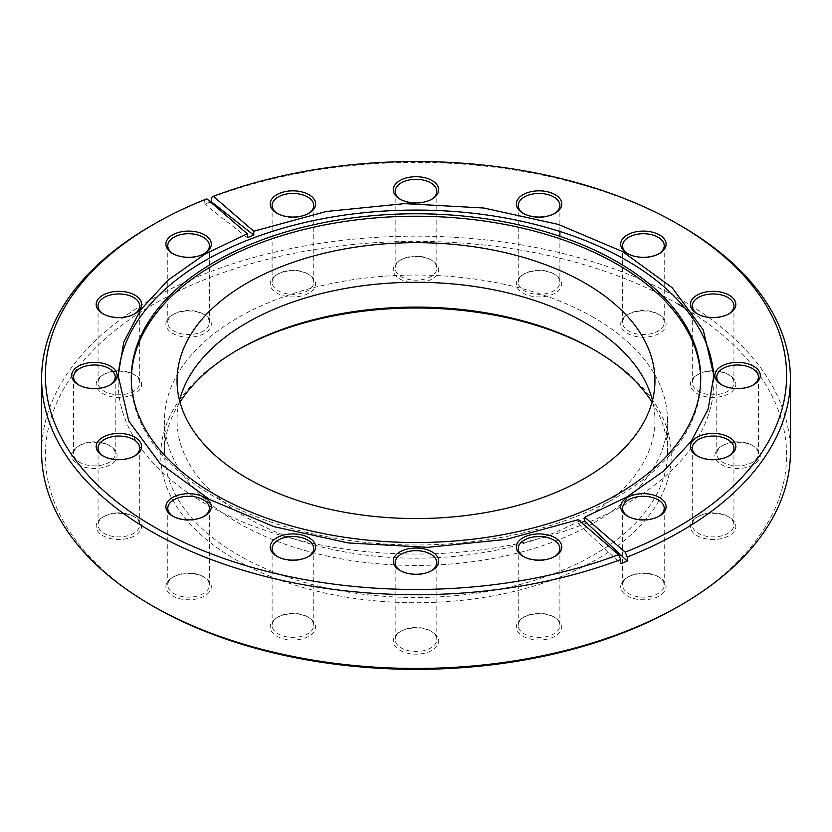 <?xml version="1.0" encoding="UTF-8"?>
<svg xmlns="http://www.w3.org/2000/svg" width="832" height="832" viewBox="0 0 832 832"><rect width="100%" height="100%" fill="white"/><g stroke="black" fill="none" stroke-linecap="round" stroke-linejoin="round"><path stroke-width="0.62" stroke-dasharray="4.16 3.12" d="M713.835 378.789A297.887 171.985 180 0 1 713.887 382.065A297.887 171.985 180 0 1 626.642 503.672A297.887 171.985 180 0 1 302.006 540.956A297.887 171.985 180 0 1 118.113 382.065A297.887 171.985 180 0 1 118.165 378.778M236.85 350.397A255.247 147.368 0 0 0 235.508 351.166A255.247 147.368 0 0 0 235.518 559.572A255.247 147.368 0 0 0 596.482 559.572A255.247 147.368 0 0 0 596.492 351.166L593.83 349.627L596.482 351.166A255.247 147.368 0 0 0 595.15 350.397M652.007 402.147A251.482 145.194 180 0 1 667.482 452.296A251.482 145.194 180 0 1 512.242 586.435A251.482 145.194 180 0 1 238.181 554.965A251.482 145.194 180 0 1 164.518 452.296A251.482 145.194 180 0 1 179.993 402.147M203.32 576.618L204.651 577.387A22.703 13.104 0 0 0 172.546 577.387A22.703 13.104 0 0 0 172.546 595.93A22.703 13.104 0 0 0 204.651 595.93A22.703 13.104 0 0 0 204.651 577.387L203.32 576.618A20.821 12.022 180 0 1 209.414 585.125A20.821 12.022 180 0 1 196.57 596.232A20.821 12.022 180 0 1 173.878 593.622A20.821 12.022 180 0 1 167.773 585.125A20.821 12.022 180 0 1 173.878 576.618A20.821 12.022 180 0 1 203.32 576.618M109.127 445.328L110.458 446.098A22.703 13.104 0 0 0 78.354 446.098A22.703 13.104 0 0 0 78.354 464.641A22.703 13.104 0 0 0 110.458 464.641A22.703 13.104 0 0 0 110.458 446.098L109.127 445.328A20.821 12.022 180 0 1 115.222 453.835A20.821 12.022 180 0 1 102.378 464.942A20.821 12.022 180 0 1 79.685 462.332A20.821 12.022 180 0 1 73.58 453.835A20.821 12.022 180 0 1 79.685 445.328A20.821 12.022 180 0 1 109.127 445.328M727.834 516.381L729.165 517.15A22.703 13.104 0 0 0 697.06 517.15A22.703 13.104 0 0 0 697.06 535.694A22.703 13.104 0 0 0 729.165 535.694A22.703 13.104 0 0 0 729.165 517.15L727.834 516.381A20.821 12.022 180 0 1 733.938 524.888A20.821 12.022 180 0 1 721.084 535.995A20.821 12.022 180 0 1 698.391 533.385A20.821 12.022 180 0 1 692.297 524.888A20.821 12.022 180 0 1 698.391 516.381A20.821 12.022 180 0 1 727.834 516.381M430.726 630.999L432.058 631.769A22.703 13.104 0 0 0 399.942 631.769A22.703 13.104 0 0 0 399.942 650.312A22.703 13.104 0 0 0 432.058 650.312A22.703 13.104 0 0 0 432.058 631.769L430.726 630.999A20.821 12.022 180 0 1 436.821 639.506A20.821 12.022 180 0 1 423.966 650.614A20.821 12.022 180 0 1 401.274 648.003A20.821 12.022 180 0 1 395.179 639.506A20.821 12.022 180 0 1 401.274 630.999A20.821 12.022 180 0 1 430.726 630.999M722.238 385.143A20.821 12.022 0 0 0 722.873 385.528L721.542 384.758L722.873 385.528A20.821 12.022 0 0 0 752.315 385.528A20.821 12.022 0 0 0 752.95 385.143M628.046 516.433A20.821 12.022 0 0 0 628.68 516.818L627.349 516.048L628.68 516.818A20.821 12.022 0 0 0 658.122 516.818A20.821 12.022 0 0 0 658.757 516.433M752.315 445.328L753.646 446.098A22.703 13.104 0 0 0 721.542 446.098A22.703 13.104 0 0 0 721.542 464.641A22.703 13.104 0 0 0 753.646 464.641A22.703 13.104 0 0 0 753.646 446.098L752.315 445.328A20.821 12.022 180 0 1 758.42 453.835A20.821 12.022 180 0 1 745.566 464.942A20.821 12.022 180 0 1 722.873 462.332A20.821 12.022 180 0 1 716.778 453.835A20.821 12.022 180 0 1 722.873 445.328A20.821 12.022 180 0 1 752.315 445.328M133.609 516.381L134.94 517.15A22.703 13.104 0 0 0 102.835 517.15A22.703 13.104 0 0 0 102.835 535.694A22.703 13.104 0 0 0 134.94 535.694A22.703 13.104 0 0 0 134.94 517.15L133.609 516.381A20.821 12.022 180 0 1 139.703 524.888A20.821 12.022 180 0 1 126.849 535.995A20.821 12.022 180 0 1 104.166 533.385A20.821 12.022 180 0 1 98.062 524.888A20.821 12.022 180 0 1 104.166 516.381A20.821 12.022 180 0 1 133.609 516.381M697.757 314.09A20.821 12.022 0 0 0 698.391 314.475L697.06 313.706L698.391 314.475A20.821 12.022 0 0 0 727.834 314.475A20.821 12.022 0 0 0 728.478 314.09M307.653 616.866L308.984 617.635A22.703 13.104 0 0 0 276.879 617.635A22.703 13.104 0 0 0 276.879 636.178A22.703 13.104 0 0 0 308.984 636.178A22.703 13.104 0 0 0 308.984 617.635L307.653 616.866A20.821 12.022 180 0 1 313.747 625.373A20.821 12.022 180 0 1 300.903 636.48A20.821 12.022 180 0 1 278.21 633.87A20.821 12.022 180 0 1 272.106 625.373A20.821 12.022 180 0 1 278.21 616.866A20.821 12.022 180 0 1 307.653 616.866M727.834 374.275L729.165 375.045A22.703 13.104 0 0 0 697.06 375.045A22.703 13.104 0 0 0 697.06 393.588A22.703 13.104 0 0 0 729.165 393.588A22.703 13.104 0 0 0 729.165 375.045L727.834 374.275A20.821 12.022 180 0 1 733.938 382.782A20.821 12.022 180 0 1 721.084 393.89A20.821 12.022 180 0 1 698.391 391.279A20.821 12.022 180 0 1 692.297 382.782A20.821 12.022 180 0 1 698.391 374.275A20.821 12.022 180 0 1 727.834 374.275M553.79 616.866L555.121 617.635A22.703 13.104 0 0 0 523.016 617.635A22.703 13.104 0 0 0 523.016 636.178A22.703 13.104 0 0 0 555.121 636.178A22.703 13.104 0 0 0 555.121 617.635L553.79 616.866A20.821 12.022 180 0 1 559.894 625.373A20.821 12.022 180 0 1 547.04 636.48A20.821 12.022 180 0 1 524.347 633.87A20.821 12.022 180 0 1 518.253 625.373A20.821 12.022 180 0 1 524.347 616.866A20.821 12.022 180 0 1 553.79 616.866M628.046 253.854A20.821 12.022 0 0 0 628.68 254.238L627.349 253.469L628.68 254.238A20.821 12.022 0 0 0 658.122 254.238A20.821 12.022 0 0 0 658.757 253.854M658.122 314.038L659.454 314.808A22.703 13.104 0 0 0 627.349 314.808A22.703 13.104 0 0 0 627.349 333.351A22.703 13.104 0 0 0 659.454 333.351A22.703 13.104 0 0 0 659.454 314.808L658.122 314.038A20.821 12.022 180 0 1 664.227 322.546A20.821 12.022 180 0 1 651.373 333.653A20.821 12.022 180 0 1 628.68 331.042A20.821 12.022 180 0 1 622.586 322.546A20.821 12.022 180 0 1 628.68 314.038A20.821 12.022 180 0 1 658.122 314.038M79.05 385.143A20.821 12.022 0 0 0 79.685 385.528L78.354 384.758L79.685 385.528A20.821 12.022 0 0 0 109.127 385.528A20.821 12.022 0 0 0 109.762 385.143M523.713 213.606A20.821 12.022 0 0 0 524.347 213.99L523.016 213.221L524.347 213.99A20.821 12.022 0 0 0 553.79 213.99A20.821 12.022 0 0 0 554.424 213.606M103.522 456.196A20.821 12.022 0 0 0 104.166 456.581L102.835 455.811L104.166 456.581A20.821 12.022 0 0 0 133.609 456.581A20.821 12.022 0 0 0 134.243 456.196M553.79 273.79L555.121 274.56A22.703 13.104 0 0 0 523.016 274.56A22.703 13.104 0 0 0 523.016 293.103A22.703 13.104 0 0 0 555.121 293.103A22.703 13.104 0 0 0 555.121 274.56L553.79 273.79A20.821 12.022 180 0 1 559.894 282.298A20.821 12.022 180 0 1 547.04 293.405A20.821 12.022 180 0 1 524.347 290.794A20.821 12.022 180 0 1 518.253 282.298A20.821 12.022 180 0 1 524.347 273.79A20.821 12.022 180 0 1 553.79 273.79M173.243 516.433A20.821 12.022 0 0 0 173.878 516.818L172.546 516.048L173.878 516.818A20.821 12.022 0 0 0 203.32 516.818A20.821 12.022 0 0 0 203.954 516.433M400.639 199.472A20.821 12.022 0 0 0 401.274 199.857L399.942 199.087L401.274 199.857A20.821 12.022 0 0 0 430.726 199.857A20.821 12.022 0 0 0 431.361 199.472M277.576 556.681A20.821 12.022 0 0 0 278.21 557.066L276.879 556.296L278.21 557.066A20.821 12.022 0 0 0 307.653 557.066A20.821 12.022 0 0 0 308.287 556.681M430.726 259.657L432.058 260.426A22.703 13.104 0 0 0 399.942 260.426A22.703 13.104 0 0 0 399.942 278.97A22.703 13.104 0 0 0 432.058 278.97A22.703 13.104 0 0 0 432.058 260.426L430.726 259.657A20.821 12.022 180 0 1 436.821 268.164A20.821 12.022 180 0 1 423.966 279.271A20.821 12.022 180 0 1 401.274 276.661A20.821 12.022 180 0 1 395.179 268.164A20.821 12.022 180 0 1 401.274 259.657A20.821 12.022 180 0 1 430.726 259.657M400.639 570.814A20.821 12.022 0 0 0 401.274 571.199L399.942 570.43L401.274 571.199A20.821 12.022 0 0 0 430.726 571.199A20.821 12.022 0 0 0 431.361 570.814M277.576 213.606A20.821 12.022 0 0 0 278.21 213.99L276.879 213.221L278.21 213.99A20.821 12.022 0 0 0 307.653 213.99A20.821 12.022 0 0 0 308.287 213.606M523.713 556.681A20.821 12.022 0 0 0 524.347 557.066L523.016 556.296L524.347 557.066A20.821 12.022 0 0 0 553.79 557.066A20.821 12.022 0 0 0 554.424 556.681M307.653 273.79L308.984 274.56A22.703 13.104 0 0 0 276.879 274.56A22.703 13.104 0 0 0 276.879 293.103A22.703 13.104 0 0 0 308.984 293.103A22.703 13.104 0 0 0 308.984 274.56L307.653 273.79A20.821 12.022 180 0 1 313.747 282.298A20.821 12.022 180 0 1 300.903 293.405A20.821 12.022 180 0 1 278.21 290.794A20.821 12.022 180 0 1 272.106 282.298A20.821 12.022 180 0 1 278.21 273.79A20.821 12.022 180 0 1 307.653 273.79M658.122 576.618L659.454 577.387A22.703 13.104 0 0 0 627.349 577.387A22.703 13.104 0 0 0 627.349 595.93A22.703 13.104 0 0 0 659.454 595.93A22.703 13.104 0 0 0 659.454 577.387L658.122 576.618A20.821 12.022 180 0 1 664.227 585.125A20.821 12.022 180 0 1 651.373 596.232A20.821 12.022 180 0 1 628.68 593.622A20.821 12.022 180 0 1 622.586 585.125A20.821 12.022 180 0 1 628.68 576.618A20.821 12.022 180 0 1 658.122 576.618M173.243 253.854A20.821 12.022 0 0 0 173.878 254.238L172.546 253.469L173.878 254.238A20.821 12.022 0 0 0 203.32 254.238A20.821 12.022 0 0 0 203.954 253.854M211.266 197.579A374.4 216.154 180 0 1 680.742 225.711M203.32 314.038L204.651 314.808A22.703 13.104 0 0 0 172.546 314.808A22.703 13.104 0 0 0 172.546 333.351A22.703 13.104 0 0 0 204.651 333.351A22.703 13.104 0 0 0 204.651 314.808L203.32 314.038A20.821 12.022 180 0 1 209.414 322.546A20.821 12.022 180 0 1 196.57 333.653A20.821 12.022 180 0 1 173.878 331.042A20.821 12.022 180 0 1 167.773 322.546A20.821 12.022 180 0 1 173.878 314.038A20.821 12.022 180 0 1 203.32 314.038M684.975 308.142A370.635 213.99 180 0 1 678.08 606.674M790.4 452.296A374.4 216.154 0 0 0 680.742 299.447A374.4 216.154 0 0 0 272.719 252.595A374.4 216.154 0 0 0 41.6 452.296M103.522 314.09A20.821 12.022 0 0 0 104.166 314.475L102.835 313.706L104.166 314.475A20.821 12.022 0 0 0 133.609 314.475A20.821 12.022 0 0 0 134.243 314.09M697.757 456.196A20.821 12.022 0 0 0 698.391 456.581L697.06 455.811L698.391 456.581A20.821 12.022 0 0 0 727.834 456.581A20.821 12.022 0 0 0 728.478 456.196M133.609 374.275L134.94 375.045A22.703 13.104 0 0 0 102.835 375.045A22.703 13.104 0 0 0 102.835 393.588A22.703 13.104 0 0 0 134.94 393.588A22.703 13.104 0 0 0 134.94 375.045L133.609 374.275A20.821 12.022 180 0 1 139.703 382.782A20.821 12.022 180 0 1 126.849 393.89A20.821 12.022 180 0 1 104.166 391.279A20.821 12.022 180 0 1 98.062 382.782A20.821 12.022 180 0 1 104.166 374.275A20.821 12.022 180 0 1 133.609 374.275M179.535 400.421A238.94 137.946 0 0 0 177.06 420.243A238.94 137.946 0 0 0 247.042 517.785A238.94 137.946 0 0 0 507.437 547.695A238.94 137.946 0 0 0 654.94 420.243A238.94 137.946 0 0 0 652.465 400.421M593.819 317.574A251.482 145.194 0 0 0 319.758 286.104A251.482 145.194 0 0 0 164.518 420.243A251.482 145.194 0 0 0 238.181 522.912A251.482 145.194 0 0 0 512.242 554.382A251.482 145.194 0 0 0 667.482 420.243A251.482 145.194 0 0 0 593.819 317.574M131.29 379.382A284.721 164.382 0 0 0 131.279 380.609A284.721 164.382 0 0 0 307.039 532.48A284.721 164.382 0 0 0 617.323 496.839A284.721 164.382 0 0 0 700.721 380.609A284.721 164.382 0 0 0 700.71 379.382M581.36 522.434L578.23 523.63L578.23 519.73M151.258 225.711A374.4 216.154 180 0 1 204.745 200.096L204.745 204.194L211.266 201.677M153.91 606.674A370.635 213.99 180 0 1 153.92 304.054A370.635 213.99 180 0 1 678.08 304.054M247.26 237.65L204.745 204.194M204.745 200.096L206.835 198.827M578.23 523.63L620.734 563.628M238.17 349.627L235.508 351.166M173.878 576.618L172.546 577.387M79.685 445.328L78.354 446.098M698.391 516.381L697.06 517.15M401.274 630.999L399.942 631.769M722.873 445.328L721.542 446.098M104.166 516.381L102.835 517.15M278.21 616.866L276.879 617.635M698.391 374.275L697.06 375.045M524.347 616.866L523.016 617.635M628.68 314.038L627.349 314.808M524.347 273.79L523.016 274.56M401.274 259.657L399.942 260.426M278.21 273.79L276.879 274.56M628.68 576.618L627.349 577.387M173.878 314.038L172.546 314.808M104.166 374.275L102.835 375.045M692.297 524.888L692.297 448.074M716.778 377.021L716.778 453.835M692.297 305.968L692.297 382.782M622.586 245.731L622.586 322.546M518.253 205.483L518.253 282.298M395.179 191.35L395.179 268.164M272.106 205.483L272.106 282.298M167.773 245.731L167.773 322.546M98.062 305.968L98.062 382.782M73.58 453.835L73.58 377.021M98.062 524.888L98.062 448.074M167.773 585.125L167.773 508.31M272.106 625.373L272.106 548.558M395.179 639.506L395.179 562.692M518.253 625.373L518.253 548.558M622.586 508.31L622.586 585.125M177.06 420.243L177.06 380.609M164.518 452.296L164.518 420.243M131.279 380.609L131.279 378.154M118.113 382.065L118.113 375.492M713.887 382.065L713.887 375.492M700.721 380.609L700.721 378.154M667.482 452.296L667.482 420.243M654.94 420.243L654.94 380.609M664.227 508.31L664.227 585.125M559.894 625.373L559.894 548.558M436.821 639.506L436.821 562.692M313.747 625.373L313.747 548.558M209.414 585.125L209.414 508.31M139.703 524.888L139.703 448.074M115.222 453.835L115.222 377.021M139.703 305.968L139.703 382.782M209.414 245.731L209.414 322.546M313.747 205.483L313.747 282.298M436.821 191.35L436.821 268.164M559.894 205.483L559.894 231.473M559.894 236.309L559.894 282.298M664.227 245.731L664.227 322.546M733.938 305.968L733.938 382.782M758.42 377.021L758.42 453.835M733.938 524.888L733.938 448.074M727.834 456.581L729.165 455.811M133.609 314.475L134.94 313.706M203.32 254.238L204.651 253.469M553.79 557.066L555.121 556.296M307.653 213.99L308.984 213.221M430.726 571.199L432.058 570.43M307.653 557.066L308.984 556.296M430.726 199.857L432.058 199.087M203.32 516.818L204.651 516.048M133.609 456.581L134.94 455.811M553.79 213.99L555.121 213.221M109.127 385.528L110.458 384.758M658.122 254.238L659.454 253.469M727.834 314.475L729.165 313.706M658.122 516.818L659.454 516.048M752.315 385.528L753.646 384.758"/><path stroke-width="1.25" d="M118.165 378.778A297.887 171.985 180 0 1 205.358 260.447A297.887 171.985 180 0 1 527.374 222.55A297.887 171.985 180 0 1 713.835 378.789M617.323 494.385A284.721 164.382 180 0 1 307.039 530.015A284.721 164.382 180 0 1 131.279 378.154A284.721 164.382 180 0 1 214.677 261.914A284.721 164.382 180 0 1 524.961 226.283A284.721 164.382 180 0 1 700.721 378.154A284.721 164.382 180 0 1 617.323 494.385M179.993 402.147A251.482 145.194 180 0 1 238.17 349.627A251.482 145.194 180 0 1 593.819 349.627L593.83 349.638A251.482 145.194 180 0 1 593.83 349.627A251.482 145.194 180 0 1 652.007 402.147M595.15 350.397A255.247 147.368 0 0 0 236.85 350.397M721.542 384.758L721.542 384.758A22.703 13.104 180 0 1 721.542 366.215A22.703 13.104 180 0 1 753.646 366.215A22.703 13.104 180 0 1 753.646 384.758A22.703 13.104 180 0 1 721.542 384.758M752.95 385.143A20.821 12.022 0 0 0 758.42 377.021A20.821 12.022 0 0 0 752.315 368.524A20.821 12.022 0 0 0 729.622 365.914A20.821 12.022 0 0 0 716.778 377.021A20.821 12.022 0 0 0 722.238 385.143M627.349 516.048L627.349 516.048A22.703 13.104 180 0 1 627.349 497.505A22.703 13.104 180 0 1 659.454 497.505A22.703 13.104 180 0 1 659.454 516.048A22.703 13.104 180 0 1 627.349 516.048M658.757 516.433A20.821 12.022 0 0 0 664.227 508.31A20.821 12.022 0 0 0 658.122 499.814A20.821 12.022 0 0 0 635.43 497.203A20.821 12.022 0 0 0 622.586 508.31A20.821 12.022 0 0 0 628.046 516.433M697.06 313.706L697.06 313.706A22.703 13.104 180 0 1 697.06 295.162A22.703 13.104 180 0 1 729.165 295.162A22.703 13.104 180 0 1 729.165 313.706A22.703 13.104 180 0 1 697.06 313.706M728.478 314.09A20.821 12.022 0 0 0 733.938 305.968A20.821 12.022 0 0 0 727.834 297.471A20.821 12.022 0 0 0 705.151 294.861A20.821 12.022 0 0 0 692.297 305.968A20.821 12.022 0 0 0 697.757 314.09M627.349 253.469L627.349 253.469A22.703 13.104 180 0 1 627.349 234.926A22.703 13.104 180 0 1 659.454 234.926A22.703 13.104 180 0 1 659.454 253.469A22.703 13.104 180 0 1 627.349 253.469M658.757 253.854A20.821 12.022 0 0 0 664.227 245.731A20.821 12.022 0 0 0 658.122 237.234A20.821 12.022 0 0 0 635.43 234.624A20.821 12.022 0 0 0 622.586 245.731A20.821 12.022 0 0 0 628.046 253.854M78.354 384.758L78.354 384.758A22.703 13.104 180 0 1 78.354 366.215A22.703 13.104 180 0 1 110.458 366.215A22.703 13.104 180 0 1 110.458 384.758A22.703 13.104 180 0 1 78.354 384.758M109.762 385.143A20.821 12.022 0 0 0 115.222 377.021A20.821 12.022 0 0 0 109.127 368.524A20.821 12.022 0 0 0 86.434 365.914A20.821 12.022 0 0 0 73.58 377.021A20.821 12.022 0 0 0 79.05 385.143M523.016 213.221L523.016 213.221A22.703 13.104 180 0 1 523.016 194.678A22.703 13.104 180 0 1 555.121 194.678A22.703 13.104 180 0 1 555.121 213.221A22.703 13.104 180 0 1 523.016 213.221M554.424 213.606A20.821 12.022 0 0 0 559.894 205.483A20.821 12.022 0 0 0 553.79 196.986A20.821 12.022 0 0 0 531.097 194.376A20.821 12.022 0 0 0 518.253 205.483A20.821 12.022 0 0 0 523.713 213.606M102.835 455.811L102.835 455.811A22.703 13.104 180 0 1 102.835 437.268A22.703 13.104 180 0 1 134.94 437.268A22.703 13.104 180 0 1 134.94 455.811A22.703 13.104 180 0 1 102.835 455.811M134.243 456.196A20.821 12.022 0 0 0 139.703 448.074A20.821 12.022 0 0 0 133.609 439.577A20.821 12.022 0 0 0 110.916 436.966A20.821 12.022 0 0 0 98.062 448.074A20.821 12.022 0 0 0 103.522 456.196M172.546 516.048L172.546 516.048A22.703 13.104 180 0 1 172.546 497.505A22.703 13.104 180 0 1 204.651 497.505A22.703 13.104 180 0 1 204.651 516.048A22.703 13.104 180 0 1 172.546 516.048M203.954 516.433A20.821 12.022 0 0 0 209.414 508.31A20.821 12.022 0 0 0 203.32 499.814A20.821 12.022 0 0 0 180.627 497.203A20.821 12.022 0 0 0 167.773 508.31A20.821 12.022 0 0 0 173.243 516.433M399.942 199.087L399.942 199.087A22.703 13.104 180 0 1 399.942 180.544A22.703 13.104 180 0 1 432.058 180.544A22.703 13.104 180 0 1 432.058 199.087A22.703 13.104 180 0 1 399.942 199.087M431.361 199.472A20.821 12.022 0 0 0 436.821 191.35A20.821 12.022 0 0 0 430.726 182.853A20.821 12.022 0 0 0 408.034 180.242A20.821 12.022 0 0 0 395.179 191.35A20.821 12.022 0 0 0 400.639 199.472M276.879 556.296L276.879 556.296A22.703 13.104 180 0 1 276.879 537.753A22.703 13.104 180 0 1 308.984 537.753A22.703 13.104 180 0 1 308.984 556.296A22.703 13.104 180 0 1 276.879 556.296M308.287 556.681A20.821 12.022 0 0 0 313.747 548.558A20.821 12.022 0 0 0 307.653 540.062A20.821 12.022 0 0 0 284.96 537.451A20.821 12.022 0 0 0 272.106 548.558A20.821 12.022 0 0 0 277.576 556.681M399.942 570.43L399.942 570.43A22.703 13.104 180 0 1 399.942 551.886A22.703 13.104 180 0 1 432.058 551.886A22.703 13.104 180 0 1 432.058 570.43A22.703 13.104 180 0 1 399.942 570.43M431.361 570.814A20.821 12.022 0 0 0 436.821 562.692A20.821 12.022 0 0 0 430.726 554.195A20.821 12.022 0 0 0 408.034 551.585A20.821 12.022 0 0 0 395.179 562.692A20.821 12.022 0 0 0 400.639 570.814M276.879 213.221L276.879 213.221A22.703 13.104 180 0 1 276.879 194.678A22.703 13.104 180 0 1 308.984 194.678A22.703 13.104 180 0 1 308.984 213.221A22.703 13.104 180 0 1 276.879 213.221M308.287 213.606A20.821 12.022 0 0 0 313.747 205.483A20.821 12.022 0 0 0 307.653 196.986A20.821 12.022 0 0 0 284.96 194.376A20.821 12.022 0 0 0 272.106 205.483A20.821 12.022 0 0 0 277.576 213.606M523.016 556.296L523.016 556.296A22.703 13.104 180 0 1 523.016 537.753A22.703 13.104 180 0 1 555.121 537.753A22.703 13.104 180 0 1 555.121 556.296A22.703 13.104 180 0 1 523.016 556.296M554.424 556.681A20.821 12.022 0 0 0 559.894 548.558A20.821 12.022 0 0 0 553.79 540.062A20.821 12.022 0 0 0 531.097 537.451A20.821 12.022 0 0 0 518.253 548.558A20.821 12.022 0 0 0 523.713 556.681M172.546 253.469L172.546 253.469A22.703 13.104 180 0 1 172.546 234.926A22.703 13.104 180 0 1 204.651 234.926A22.703 13.104 180 0 1 204.651 253.469A22.703 13.104 180 0 1 172.546 253.469M203.954 253.854A20.821 12.022 0 0 0 209.414 245.731A20.821 12.022 0 0 0 203.32 237.234A20.821 12.022 0 0 0 180.627 234.624A20.821 12.022 0 0 0 167.773 245.731A20.821 12.022 0 0 0 173.243 253.854M680.742 225.711L678.08 224.182A370.635 213.99 0 0 0 678.08 224.172L680.742 225.711A374.4 216.154 180 0 1 790.4 378.56A374.4 216.154 180 0 1 627.255 557.024L625.165 552.146A370.635 213.99 0 0 0 678.08 224.182A370.635 213.99 0 0 0 213.356 196.321L211.266 197.579L211.266 201.677L210.475 201.978M678.08 304.054A370.635 213.99 180 0 1 684.975 308.142M680.742 605.145L678.08 606.674A370.635 213.99 180 0 1 153.92 606.684L151.258 605.145A374.4 216.154 0 0 0 680.742 605.145A374.4 216.154 0 0 0 790.4 452.296L790.4 378.56M102.835 313.706L102.835 313.706A22.703 13.104 180 0 1 102.835 295.162A22.703 13.104 180 0 1 134.94 295.162A22.703 13.104 180 0 1 134.94 313.706A22.703 13.104 180 0 1 102.835 313.706M134.243 314.09A20.821 12.022 0 0 0 139.703 305.968A20.821 12.022 0 0 0 133.609 297.471A20.821 12.022 0 0 0 110.916 294.861A20.821 12.022 0 0 0 98.062 305.968A20.821 12.022 0 0 0 103.522 314.09M697.06 455.811L697.06 455.811A22.703 13.104 180 0 1 697.06 437.268A22.703 13.104 180 0 1 729.165 437.268A22.703 13.104 180 0 1 729.165 455.811A22.703 13.104 180 0 1 697.06 455.811M728.478 456.196A20.821 12.022 0 0 0 733.938 448.074A20.821 12.022 0 0 0 727.834 439.577A20.821 12.022 0 0 0 705.151 436.966A20.821 12.022 0 0 0 692.297 448.074A20.821 12.022 0 0 0 697.757 456.196M584.958 283.067A238.94 137.946 0 0 0 324.563 253.157A238.94 137.946 0 0 0 177.06 380.609A238.94 137.946 0 0 0 247.042 478.15A238.94 137.946 0 0 0 507.437 508.061A238.94 137.946 0 0 0 654.94 380.609A238.94 137.946 0 0 0 584.958 283.067M652.465 400.421A238.94 137.946 0 0 0 584.958 322.691A238.94 137.946 0 0 0 340.694 289.318A238.94 137.946 0 0 0 179.535 400.421M700.71 379.382A284.721 164.382 0 0 0 523.973 228.509A284.721 164.382 0 0 0 214.677 264.368A284.721 164.382 0 0 0 131.29 379.382M581.36 522.434L584.74 521.113L584.74 517.223L626.642 497.099L663.686 471.037L691.236 441.272L708.136 409.115L713.887 375.492L703.248 329.93L672.131 287.674L622.658 251.618L558.324 224.401L483.818 208.021L404.591 203.632L326.217 211.494L253.77 231.244L253.77 235.134L247.26 237.65L247.26 233.761L205.358 253.874L168.23 280.01L140.806 309.65L123.812 341.994L118.113 375.492L128.752 421.054L159.983 463.414L209.581 499.491L273.905 526.646L348.265 542.963L427.544 547.342L506.116 539.417L578.23 519.73L618.644 554.653L620.734 559.541A374.4 216.154 180 0 1 151.258 531.409A374.4 216.154 180 0 1 41.6 378.56A374.4 216.154 180 0 1 151.258 225.711L153.92 224.182A370.635 213.99 0 0 0 128.253 510.359A370.635 213.99 0 0 0 618.644 554.653M627.255 557.024L627.255 561.122L620.734 563.628L620.734 559.541M625.165 552.146L584.74 517.223M253.77 231.244L213.356 196.321M247.26 233.761L206.835 198.827A370.635 213.99 0 0 0 153.92 224.182M41.6 378.56L41.6 452.296A374.4 216.154 0 0 0 151.258 605.145L153.92 606.674A370.635 213.99 180 0 1 153.92 606.674A370.635 213.99 180 0 1 153.91 606.674M253.77 235.134L211.266 201.677M584.74 521.113L627.255 561.122M713.887 376.054L713.887 375.492M559.894 231.473L559.894 236.309"/></g></svg>
